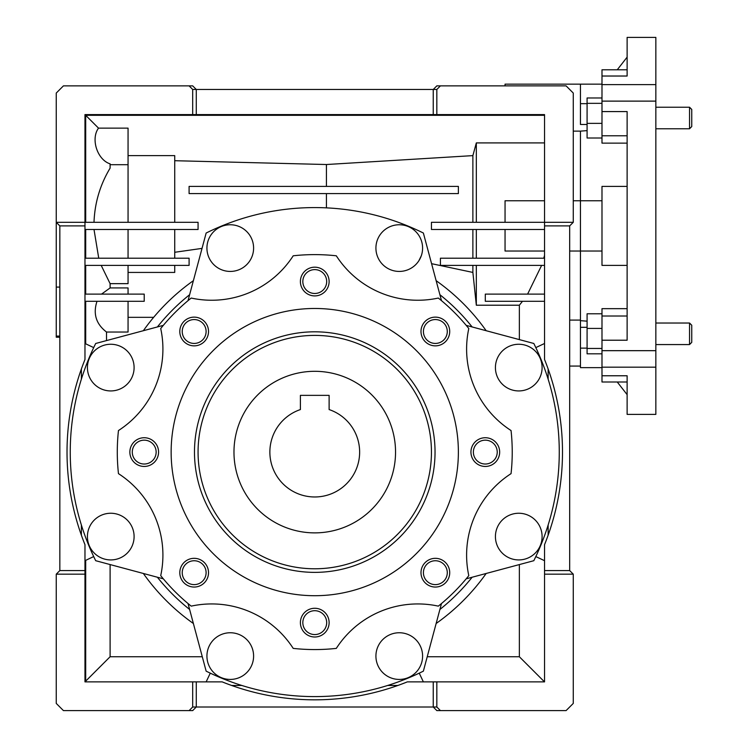 <?xml version="1.0" encoding="UTF-8"?>
<svg xmlns="http://www.w3.org/2000/svg" width="748" height="748" viewBox="0 0 748 748"><rect width="100%" height="100%" fill="white"/><g stroke="black" fill="none" stroke-linecap="round" stroke-linejoin="round"><path stroke-width="1.12" d="M689.544 323.024L689.544 344.566L691.75 342.36L691.75 325.23L689.544 323.024L655.846 323.024M691.75 126.562L689.544 128.768L691.75 126.562L691.75 109.432L689.544 107.226L655.846 107.226M689.544 128.768L655.846 128.768L689.544 128.768L689.544 107.226L691.75 109.432M580.448 327.315L587.087 327.315M580.448 333.795L580.448 367.633L601.99 367.633M569.677 320.088L580.448 320.088L580.448 348.129L587.087 348.129M587.087 124.477L580.448 124.477L580.448 84.159L580.448 103.663L587.087 103.663M627.123 308.662L601.99 308.662L601.99 375.767L627.123 375.767L627.123 414.392L655.846 414.392L655.846 84.618L601.99 84.618L601.99 76.025L627.123 76.025L627.123 37.4L655.846 37.4L655.846 84.618M601.99 340.218L627.123 340.218L627.123 111.574L601.99 111.574L601.99 143.13L627.123 143.13M655.846 350.672L601.99 350.672M601.99 84.618L601.99 101.12L655.846 101.12M601.99 101.12L601.99 111.574M601.99 375.767L601.99 381.994L627.123 381.994L627.123 394.645L617.24 381.994M627.123 69.798L601.99 69.798L601.99 76.025M573.267 200.763L580.448 200.763L580.448 131.124L587.087 130.629M587.087 321.163L580.448 320.668M601.99 200.763L580.448 200.763L580.448 251.029L580.448 131.124L573.267 131.124M569.677 251.029L580.448 251.029L580.448 320.088L580.448 251.029L601.99 251.029M601.99 367.175L655.846 367.175M627.123 57.147L617.24 69.798M627.123 186.402L601.99 186.402L601.99 265.39L627.123 265.39M601.99 97.979L587.087 97.979L587.087 103.336L601.99 103.336M587.087 103.336L587.087 123.364L601.99 123.364M587.087 123.364L587.087 138.015L601.99 138.015M601.99 313.777L587.087 313.777L587.087 348.456L601.99 348.456M587.087 348.456L587.087 353.813L601.99 353.813M587.087 328.428L601.99 328.428M233.974 452.091A80.784 80.784 0 0 1 314.758 371.307A80.784 80.784 0 0 1 395.542 452.091A80.784 80.784 0 0 1 314.758 532.875A80.784 80.784 0 0 1 233.974 452.091M359.638 452.091A44.88 44.88 0 0 1 314.758 496.971A44.88 44.88 0 0 1 300.397 409.567L300.397 395.365L329.12 395.365L329.12 409.567A44.88 44.88 0 0 1 359.638 452.091M314.796 395.365L329.12 395.365L329.12 403.518M300.397 403.518L300.397 395.365L314.777 395.365M194.162 584.618A11.931 11.931 0 0 0 206.102 572.688A11.931 11.931 0 0 0 194.162 560.748A11.931 11.931 0 0 0 182.232 572.688A11.931 11.931 0 0 0 194.162 584.618M194.162 587.049A14.362 14.362 0 0 0 208.524 572.688A14.362 14.362 0 0 0 194.162 558.326A14.362 14.362 0 0 0 179.801 572.688A14.362 14.362 0 0 0 194.162 587.049M302.828 622.635A11.931 11.931 0 0 0 314.758 634.566A11.931 11.931 0 0 0 326.689 622.635A11.931 11.931 0 0 0 314.758 610.705A11.931 11.931 0 0 0 302.828 622.635M300.397 622.635A14.362 14.362 0 0 0 314.758 636.997A14.362 14.362 0 0 0 329.12 622.635A14.362 14.362 0 0 0 314.758 608.274A14.362 14.362 0 0 0 300.397 622.635M435.355 584.618A11.931 11.931 0 0 0 447.285 572.688A11.931 11.931 0 0 0 435.355 560.748A11.931 11.931 0 0 0 423.415 572.688A11.931 11.931 0 0 0 435.355 584.618M435.355 587.049A14.362 14.362 0 0 0 449.716 572.688A14.362 14.362 0 0 0 435.355 558.326A14.362 14.362 0 0 0 420.993 572.688A14.362 14.362 0 0 0 435.355 587.049M485.302 464.022A11.931 11.931 0 0 0 497.233 452.091A11.931 11.931 0 0 0 485.302 440.161A11.931 11.931 0 0 0 473.372 452.091A11.931 11.931 0 0 0 485.302 464.022M485.302 466.453A14.362 14.362 0 0 0 499.664 452.091A14.362 14.362 0 0 0 485.302 437.73A14.362 14.362 0 0 0 470.941 452.091A14.362 14.362 0 0 0 485.302 466.453M435.355 343.435A11.931 11.931 0 0 0 447.285 331.495A11.931 11.931 0 0 0 435.355 319.564A11.931 11.931 0 0 0 423.415 331.495A11.931 11.931 0 0 0 435.355 343.435M435.355 345.856A14.362 14.362 0 0 0 449.716 331.495A14.362 14.362 0 0 0 435.355 317.133A14.362 14.362 0 0 0 420.993 331.495A14.362 14.362 0 0 0 435.355 345.856M302.828 281.547A11.931 11.931 0 0 0 314.758 293.478A11.931 11.931 0 0 0 326.689 281.547A11.931 11.931 0 0 0 314.758 269.617A11.931 11.931 0 0 0 302.828 281.547M300.397 281.547A14.362 14.362 0 0 0 314.758 295.909A14.362 14.362 0 0 0 329.12 281.547A14.362 14.362 0 0 0 314.758 267.186A14.362 14.362 0 0 0 300.397 281.547M194.162 343.435A11.931 11.931 0 0 0 206.102 331.495A11.931 11.931 0 0 0 194.162 319.564A11.931 11.931 0 0 0 182.232 331.495A11.931 11.931 0 0 0 194.162 343.435M194.162 345.856A14.362 14.362 0 0 0 208.524 331.495A14.362 14.362 0 0 0 194.162 317.133A14.362 14.362 0 0 0 179.801 331.495A14.362 14.362 0 0 0 194.162 345.856M144.214 464.022A11.931 11.931 0 0 0 156.145 452.091A11.931 11.931 0 0 0 144.214 440.161A11.931 11.931 0 0 0 132.284 452.091A11.931 11.931 0 0 0 144.214 464.022M144.214 466.453A14.362 14.362 0 0 0 158.576 452.091A14.362 14.362 0 0 0 144.214 437.73A14.362 14.362 0 0 0 129.853 452.091A14.362 14.362 0 0 0 144.214 466.453M314.758 572.37A120.278 120.278 0 0 0 435.037 452.091A120.278 120.278 0 0 0 314.758 331.813A120.278 120.278 0 0 0 194.48 452.091A120.278 120.278 0 0 0 314.758 572.37M314.758 568.779A116.688 116.688 0 0 0 431.446 452.091A116.688 116.688 0 0 0 314.758 335.403A116.688 116.688 0 0 0 198.07 452.091A116.688 116.688 0 0 0 314.758 568.779M569.677 366.071L580.448 366.071M544.544 251.029L505.05 251.029L505.05 229.486M206.925 248.093A23.338 23.338 0 0 1 230.262 224.755A23.338 23.338 0 0 1 253.6 248.093A23.338 23.338 0 0 1 230.262 271.431A23.338 23.338 0 0 1 206.925 248.093M375.917 248.093A23.338 23.338 0 0 1 399.254 224.755A23.338 23.338 0 0 1 422.592 248.093A23.338 23.338 0 0 1 399.254 271.431A23.338 23.338 0 0 1 375.926 247.635M518.757 390.933A23.338 23.338 0 0 1 495.419 367.595A23.338 23.338 0 0 1 518.757 344.258A23.338 23.338 0 0 1 542.094 367.595A23.338 23.338 0 0 1 518.757 390.933M518.757 559.925A23.338 23.338 0 0 1 495.419 536.587A23.338 23.338 0 0 1 518.757 513.25A23.338 23.338 0 0 1 542.094 536.587A23.338 23.338 0 0 1 518.757 559.925M399.254 679.427A23.338 23.338 0 0 1 375.917 656.09A23.338 23.338 0 0 1 399.254 632.752A23.338 23.338 0 0 1 422.592 656.09A23.338 23.338 0 0 1 399.254 679.427M230.262 679.427A23.338 23.338 0 0 1 206.925 656.09A23.338 23.338 0 0 1 230.262 632.752A23.338 23.338 0 0 1 253.6 656.09A23.338 23.338 0 0 1 230.262 679.427M87.422 536.587A23.338 23.338 0 0 1 110.76 513.25A23.338 23.338 0 0 1 134.098 536.587A23.338 23.338 0 0 1 110.76 559.925A23.338 23.338 0 0 1 87.422 536.587M110.76 344.258A23.338 23.338 0 0 1 134.098 367.595A23.338 23.338 0 0 1 110.76 390.933A23.338 23.338 0 0 1 87.422 367.595A23.338 23.338 0 0 1 110.76 344.258A23.338 23.338 0 0 0 106.515 344.641M211.712 603.935A96.941 96.941 0 0 0 191.198 606.132A197.472 197.472 0 0 1 160.717 575.651A96.941 96.941 0 0 0 118.465 473.643A197.472 197.472 0 0 1 118.465 430.539A96.941 96.941 0 0 0 160.717 328.531A197.472 197.472 0 0 1 191.198 298.05A96.941 96.941 0 0 0 293.207 255.797A197.472 197.472 0 0 1 336.31 255.797A96.941 96.941 0 0 0 438.319 298.05A197.472 197.472 0 0 1 468.8 328.531A96.941 96.941 0 0 0 511.052 430.539A197.472 197.472 0 0 1 511.052 473.643A96.941 96.941 0 0 0 468.8 575.651A197.472 197.472 0 0 1 438.319 606.132A96.941 96.941 0 0 0 336.31 648.385A197.472 197.472 0 0 1 293.207 648.385A96.941 96.941 0 0 0 211.712 603.935M441.488 603.533L423.368 671.152A244.503 244.503 0 0 1 206.149 671.152L188.029 603.533M314.758 308.475A143.616 143.616 0 0 0 171.142 452.091A143.616 143.616 0 0 0 314.758 595.707A143.616 143.616 0 0 0 458.374 452.091A143.616 143.616 0 0 0 314.758 308.475M202.035 248.383L174.733 252.282M544.544 544.675L544.544 681.877L407.342 681.877A247.738 247.738 0 0 1 222.175 681.877L84.973 681.877L84.973 574.165L56.25 574.165L59.84 570.574L59.84 225.896L56.25 222.306L56.25 93.051L63.43 85.87L189.094 85.87L192.685 89.461L192.685 114.594L436.832 114.594L436.832 89.461L440.422 85.87L566.086 85.87L573.267 93.051L573.267 222.306L544.544 222.306L544.544 359.507A247.738 247.738 0 0 1 544.544 544.675M573.267 222.306L569.677 225.896L569.677 570.574L573.267 574.165L573.267 703.419L566.086 710.6L440.422 710.6L436.832 707.01L436.832 681.877M59.84 337.198L56.25 337.198L56.25 222.306L84.973 222.306L84.973 359.507A247.738 247.738 0 0 0 84.973 544.675L84.973 574.165M440.422 710.6L436.832 710.6L433.242 707.01L192.685 707.01L189.094 710.6L63.43 710.6L56.25 703.419L56.25 574.165M84.973 229.486L198.07 229.486L198.07 222.306L84.973 222.306L84.973 114.594L192.685 114.594M573.267 574.165L544.544 574.165M192.685 707.01L192.685 681.877M189.094 85.87L192.685 85.87L196.275 89.461L192.685 89.461M436.832 89.461L433.242 89.461L436.832 85.87L440.422 85.87M436.832 114.594L544.544 114.594L544.544 222.306L431.446 222.306L431.446 229.486L544.544 229.486M326.427 186.402L326.427 164.523L174.733 160.708M326.427 207.86L326.427 193.582M421.311 255.723L418.936 260.631M522.487 301.294L519.355 305.212L476.326 305.212L472.876 272.431L431.577 263.679M472.876 272.431L472.876 265.39M472.876 258.21L472.876 229.486M472.876 222.306L472.876 155.621L326.427 164.523M106.515 340.583L106.515 332.028L128.058 332.028L128.058 301.294M96.997 301.294C92.883 313.795 96.062 324.034 106.515 332.028M85.693 343.818L85.693 301.294M129.32 353.449A23.338 23.338 0 0 0 119.166 345.819M174.733 258.21L174.733 229.486M174.733 222.306L174.733 155.621L128.058 155.621M174.733 265.39L174.733 272.431L128.058 272.431M196.275 681.877L196.275 707.01L192.685 710.6L189.094 710.6M476.326 258.21L476.326 229.486M544.544 255.274L543.787 258.21M544.544 142.905L476.326 142.905L472.876 155.621M476.326 222.306L476.326 142.905M519.355 305.212L519.355 339.611M541.617 265.39L527.602 294.114M128.058 265.39L128.058 283.651L110.106 283.651L110.106 287.933L128.058 287.933L128.058 294.114M128.058 222.306L128.058 128.132L98.521 128.132C90.517 138.913 97.305 159.829 110.106 163.859L110.106 168.141C100.092 184.812 94.725 202.867 94.005 222.306M98.521 128.132L85.693 115.314L544.544 115.314M85.693 222.306L85.693 115.314M94.005 229.486L98.745 258.21M85.693 258.21L85.693 229.486M110.106 287.933L101.541 294.114M101.195 265.39L110.106 283.651M85.693 294.114L85.693 265.39M143.345 573.464A210.038 210.038 0 0 0 193.386 623.505M436.131 623.505A210.038 210.038 0 0 0 486.172 573.464M486.172 330.719A210.038 210.038 0 0 0 436.131 280.678M193.386 280.678A210.038 210.038 0 0 0 143.345 330.719M189.618 294.721A201.062 201.062 0 0 0 157.389 326.951M472.128 326.951A201.062 201.062 0 0 0 439.899 294.721M439.899 609.461A201.062 201.062 0 0 0 472.128 577.232M81.382 379.161L81.382 368.97M84.973 343.482L93.696 347.605M535.82 347.605L544.544 343.482M548.134 368.97L548.134 379.161M419.245 673.153L423.368 681.877M397.88 685.467L387.688 685.467M376.132 251.216A23.338 23.338 0 0 1 375.964 249.43M202.287 656.744L110.106 656.744L85.693 681.157L85.693 560.364M110.106 656.744L110.106 564.562M85.693 681.157L84.973 681.157M519.355 564.572L519.355 656.744L427.23 656.744M519.355 656.744L544.488 681.877M433.242 114.594L433.242 89.461L196.275 89.461L196.275 114.594M505.05 85.87L505.05 84.159L601.99 84.159M436.832 707.01L433.242 707.01L433.242 681.877M157.389 577.232A201.062 201.062 0 0 0 189.618 609.461M93.696 556.577L84.973 560.701M81.382 535.213L81.382 525.021M548.134 525.021L548.134 535.213M544.544 560.701L535.82 556.577M241.828 685.467L231.637 685.467M206.149 681.877L210.272 673.153M466.2 325.361L533.82 343.482A244.503 244.503 0 0 1 533.82 560.701L466.2 578.821M188.029 300.649L206.149 233.03A244.503 244.503 0 0 1 423.368 233.03L441.488 300.649M163.316 578.821L95.697 560.701A244.503 244.503 0 0 1 95.697 343.482L163.316 325.361M84.973 258.21L189.094 258.21L189.094 265.39L84.973 265.39M84.973 294.114L144.214 294.114L144.214 301.294L84.973 301.294M544.544 265.39L440.422 265.39L440.422 258.21L544.544 258.21M544.544 301.294L485.302 301.294L485.302 294.114L544.544 294.114M476.326 305.212L476.326 265.39M505.05 222.306L505.05 200.763L544.544 200.763M59.84 287.092L56.25 287.092M128.058 164.7L110.106 164.7M128.058 258.21L128.058 229.486M128.058 317.33L153.658 317.33M458.374 186.402L458.374 193.582L189.094 193.582L189.094 186.402L458.374 186.402M84.973 570.574L59.84 570.574M84.973 225.896L59.84 225.896M569.677 570.574L544.544 570.574M569.677 225.896L544.544 225.896M601.99 316.021L627.123 316.021M601.99 135.771L627.123 135.771M689.544 344.566L655.846 344.566M59.84 336.076L56.25 336.076"/></g></svg>
